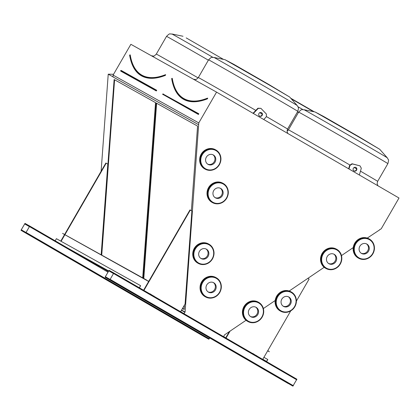 <?xml version="1.0" encoding="UTF-8"?>
<svg xmlns="http://www.w3.org/2000/svg" width="420" height="420" viewBox="0 0 420 420"><rect width="100%" height="100%" fill="white"/><g stroke="black" fill="none" stroke-linecap="round" stroke-linejoin="round"><path stroke-width="0.63" d="M379.575 229.74L381.224 228.8L399 198.009L216.562 92.122L198.781 122.913L185.084 312.029L184.034 313.582L181.325 312.144M198.781 122.913L113.096 75.096L130.872 44.305L216.562 92.122M24.995 223.398L29.747 226.049L25.751 232.964L21 230.312L24.995 223.398M98.795 266.128L72.24 250.714L108.213 271.383M109.079 270.317L113.831 272.969L109.835 279.888L105.084 277.237L109.079 270.317M129.98 54.926L129.696 55.22M129.869 54.91L129.938 54.936A132.983 48.946 120.1 0 0 141.419 75.101C147.609 78.645 155.573 78.524 165.317 74.744L165.328 75.101L165.491 74.755A132.783 48.872 -59.9 0 0 165.679 74.676L165.506 74.776M142.695 277.862L155.531 102.627L114.13 79.522L101.294 254.762M114.587 79.774L101.745 255.014M113.096 75.096L112.964 76.913L198.65 124.73M98.553 265.398L98.369 265.718M367.274 238.082L379.717 229.824M226.265 338.231L223.676 336.588L224.49 334.897L246.041 320.287M263.382 308.527L275.168 300.536M289.217 291.007L324.182 267.298M341.492 255.565L353.209 247.616M96.574 264.716L108.287 271.252M180.658 311.64L181.382 312.044M181.424 310.312L184.821 312.207M181.566 310.065L185.084 312.029M191.373 210.73L197.573 126.089L156.172 102.984L143.335 278.219M182.459 308.522L184.139 309.456L184.459 305.056M101.115 171.255L108.229 74.183L112.97 76.829M108.229 74.183L113.573 74.261M156.629 103.236L143.787 278.476M182.574 308.327L184.154 309.209M172.022 78.383L171.738 78.677M207.527 98.212A132.783 48.872 -59.9 0 0 207.722 98.138L207.37 98.558L207.359 98.201C197.615 101.987 189.651 102.107 183.461 98.564A132.983 48.946 120.1 0 1 171.98 78.398L171.911 78.372M296.877 379.213L113.831 272.969L296.877 379.213L292.882 386.127L105.084 277.237L288.131 383.476M105.352 276.701L108.827 270.753L113.579 273.404L110.082 279.452L105.352 276.701L110.098 279.457M129.455 291.322L128.273 290.645L129.455 291.322M268.506 372.041L269.693 372.719L268.506 372.041M147.924 302.038L146.738 301.361L147.924 302.038M250.042 361.326L251.228 362.003L250.042 361.326M111.794 281.069L110.607 280.392L111.794 281.069M286.172 382.294L287.359 382.972L286.172 382.294M180.605 311.729L185.078 303.98L191.893 211.034L189.966 209.921L143.588 290.246L148.659 281.463L64.575 234.544L60.774 241.127L64.575 234.544L62.57 233.378L148.659 281.463M190.286 210.1L143.908 290.43M153.941 296.252L149.929 293.921M150.003 293.79L153.626 296.069M296.41 301.056L309.104 279.064L307.881 278.355M229.346 331.606L225.766 337.806M230.044 331.133L226.086 337.99M262.726 359.394L290.714 310.921M252.693 353.567L256.704 355.897M252.767 353.435L256.389 355.714M153.699 295.937L154.025 296.116M256.463 355.577L256.783 355.761M209.753 337.99L208.798 339.208L204.047 336.556L21 230.312L204.047 336.556M21.268 229.777L24.743 223.828L29.495 226.48L25.998 232.533L21.268 229.777L26.014 232.533M45.376 244.398L44.189 243.721L45.376 244.398M184.427 325.122L185.609 325.799L184.427 325.122M63.84 255.119L62.654 254.441L63.84 255.119M165.958 314.401L167.144 315.084L165.958 314.401M27.71 234.15L26.528 233.473L27.71 234.15M202.088 335.37L203.275 336.053L202.088 335.37M96.527 264.81L96.763 264.395M101.173 254.693L107.809 164.11L106.202 163.18L105.882 163.002L64.696 234.334M106.202 163.18L65.016 234.518M64.895 234.722L61.094 241.306M359.363 175.004L361.305 168.231L360.045 165.869L352.354 163.942L349.997 165.401L348.973 168.971M356.57 170.137A1.995 1.859 119.2 0 0 355.94 167.465A1.995 1.859 119.2 0 0 353.346 168.299A1.995 1.859 119.2 0 0 353.992 170.951A1.995 1.859 119.2 0 0 356.57 170.137M360.045 165.869L352.034 163.763L349.676 165.223L348.653 168.787M353.834 170.851A1.995 1.859 119.2 0 0 355.772 167.381M352.354 163.942L352.034 163.763M349.997 165.401L349.676 165.223M263.739 119.501L266.317 116.834L266.401 114.056L260.909 108.329L258.237 108.413L253.349 113.474M258.946 113.479A1.995 1.859 119.2 0 0 259.581 116.151A1.995 1.859 119.2 0 0 262.175 115.311A1.995 1.859 119.2 0 0 261.524 112.665A1.995 1.859 119.2 0 0 258.946 113.479M260.909 108.329L257.917 108.229L253.034 113.29M259.423 116.051A1.995 1.859 119.2 0 0 261.361 112.586M258.237 108.413L257.917 108.229M266.584 361.631L267.808 359.51L266.5 361.405L262.805 359.257M267.677 350.816L269.383 351.766L267.797 350.611M269.383 351.766L267.697 350.784M263.918 357.331L267.65 359.415M139.414 287.821L140.637 285.7L139.256 287.726M146.648 280.298L148.759 281.29M62.57 233.378L146.748 280.13M59.546 243.626L108.47 270.931M55.046 241.017L108.512 270.853M55.172 240.807L56.396 238.686L140.48 285.605M214.615 289.501A5.392 5.014 119.2 0 0 213.297 282.524A5.392 5.014 -60.8 0 1 214.657 289.427A5.392 5.014 -60.8 0 1 208.068 291.9A5.392 5.014 119.2 0 0 214.615 289.501M215.418 289.952A5.392 5.014 119.2 0 0 213.712 282.728A5.392 5.014 119.2 0 0 206.708 284.991A5.392 5.014 119.2 0 0 208.457 292.142A5.392 5.014 119.2 0 0 215.418 289.952M207.307 255.938A5.392 5.014 119.2 0 0 205.989 248.96A5.392 5.014 -60.8 0 1 207.349 255.864A5.392 5.014 -60.8 0 1 200.755 258.337A5.392 5.014 119.2 0 0 207.307 255.938M208.105 256.389A5.392 5.014 119.2 0 0 206.399 249.165A5.392 5.014 119.2 0 0 199.395 251.428A5.392 5.014 119.2 0 0 201.143 258.578A5.392 5.014 119.2 0 0 208.105 256.389M214.221 161.721A5.392 5.014 119.2 0 0 212.898 154.739A5.392 5.014 -60.8 0 1 214.258 161.648A5.392 5.014 -60.8 0 1 207.669 164.115A5.392 5.014 119.2 0 0 214.221 161.721M215.019 162.167A5.392 5.014 119.2 0 0 213.313 154.943A5.392 5.014 119.2 0 0 206.309 157.211A5.392 5.014 119.2 0 0 208.058 164.362A5.392 5.014 119.2 0 0 215.019 162.167M221.582 195.2A5.392 5.014 119.2 0 0 220.264 188.218A5.392 5.014 -60.8 0 1 221.624 195.122A5.392 5.014 -60.8 0 1 215.03 197.594A5.392 5.014 119.2 0 0 221.582 195.2M222.385 195.647A5.392 5.014 119.2 0 0 220.673 188.422A5.392 5.014 119.2 0 0 213.67 190.685A5.392 5.014 119.2 0 0 215.418 197.836A5.392 5.014 119.2 0 0 222.385 195.647M328.55 263.482A5.392 5.014 119.2 0 0 335.144 261.014A5.392 5.014 119.2 0 0 333.784 254.105A5.392 5.014 -60.8 0 1 335.144 261.014A5.392 5.014 -60.8 0 1 328.55 263.482M327.233 256.499A5.392 5.014 119.2 0 0 328.939 263.723A5.392 5.014 119.2 0 0 335.947 261.461A5.392 5.014 119.2 0 0 334.194 254.31A5.392 5.014 119.2 0 0 327.233 256.499M361.169 253.208A5.392 5.014 119.2 0 0 367.762 250.74A5.392 5.014 119.2 0 0 366.403 243.836A5.392 5.014 -60.8 0 1 367.762 250.74A5.392 5.014 -60.8 0 1 361.169 253.208M359.851 246.23A5.392 5.014 119.2 0 0 361.562 253.454A5.392 5.014 119.2 0 0 368.566 251.186A5.392 5.014 119.2 0 0 366.812 244.036A5.392 5.014 119.2 0 0 359.851 246.23M283.127 306.143A5.392 5.014 119.2 0 0 289.716 303.676A5.392 5.014 119.2 0 0 288.356 296.767A5.392 5.014 -60.8 0 1 289.716 303.676A5.392 5.014 -60.8 0 1 283.127 306.143M281.81 299.166A5.392 5.014 119.2 0 0 283.516 306.39A5.392 5.014 119.2 0 0 290.519 304.122A5.392 5.014 119.2 0 0 288.771 296.971A5.392 5.014 119.2 0 0 281.81 299.166M250.457 316.502A5.392 5.014 119.2 0 0 257.05 314.034A5.392 5.014 119.2 0 0 255.691 307.125A5.392 5.014 -60.8 0 1 257.05 314.034A5.392 5.014 -60.8 0 1 250.457 316.502M249.139 309.519A5.392 5.014 119.2 0 0 250.845 316.743A5.392 5.014 119.2 0 0 257.849 314.48A5.392 5.014 119.2 0 0 256.1 307.33A5.392 5.014 119.2 0 0 249.139 309.519M67.746 248.105L29.747 226.049L67.746 248.105M156.329 90.972L156.734 90.284L156.272 90.71L156.471 90.363L120.65 70.597L156.329 90.972L120.771 71.132L120.64 70.592L156.466 90.363M121.17 70.439L156.734 90.284M130.216 54.884A132.783 48.872 -59.9 0 0 157.064 77.159M129.938 54.994L129.623 55.109C131.261 65.069 135.125 71.846 141.22 75.448A133.382 49.093 120.1 0 0 165.328 75.101L165.679 74.676M165.422 75.364A133.581 49.166 120.1 0 1 131.618 63.011M287.291 129.649A51.513 0.299 30 0 1 288.199 130.174M208.367 60.181A51.513 0.299 -150 0 0 166.53 36.367L156.298 54.091A51.513 0.299 30 0 1 198.119 77.889M223.503 59.399L186.191 37.884M313.582 111.683L291.233 98.795M290.724 98.222L314.344 111.836L290.724 98.217M298.447 112.46A51.513 0.299 -150 0 0 297.476 111.904M298.011 106.769A48.101 0.278 30 0 1 302.946 109.615M166.53 36.367C170.572 32.403 169.444 34.414 171.859 33.973A48.101 0.278 30 0 1 212.867 57.33M172.258 78.346A132.783 48.872 -59.9 0 0 199.106 100.621M173.659 86.468A133.581 49.166 120.1 0 0 207.464 98.826L207.722 98.138M162.803 94.353L198.371 114.434L198.702 114.161L198.77 113.741L163.007 94.007M387.282 157.81L379.733 149.299L359.42 137.345L315.126 111.998L303.98 109.715A48.101 0.278 30 0 1 361.09 142.396A48.101 0.278 30 0 1 387.282 157.81L388.322 159.647C388.747 159.616 388.6 160.939 387.875 163.627A51.513 0.299 -150 0 0 359.819 147.11A51.513 0.299 -150 0 0 298.646 112.109L288.419 129.833A51.513 0.299 30 0 1 349.592 164.829A51.513 0.299 30 0 1 349.965 165.044M354.16 167.486A51.513 0.299 30 0 1 356.533 168.866M360.465 171.155A51.513 0.299 30 0 1 377.643 181.346L387.875 163.627M318.313 113.626L359.042 136.841L323.82 116.576L315.126 111.998M259.749 112.686A51.513 0.299 30 0 1 262.122 114.061M266.327 116.508A51.513 0.299 30 0 1 287.564 129.066L297.796 111.342A51.513 0.299 -150 0 0 269.745 94.826A51.513 0.299 -150 0 0 208.572 59.829L198.34 77.548A51.513 0.299 30 0 1 255.817 110.408M228.233 61.341L268.963 84.556M297.203 105.53L289.658 97.02L269.341 85.061L225.047 59.714L213.901 57.435A48.101 0.278 30 0 1 271.016 90.116A48.101 0.278 30 0 1 297.203 105.53L298.242 107.368C298.667 107.331 298.52 108.659 297.796 111.342M198.371 114.434L198.77 113.741M198.314 114.167L198.508 113.82L162.692 94.059L198.314 114.167M162.813 94.589L162.95 93.98L198.508 113.82M163.212 93.902L162.755 94.327M207.464 98.826L207.37 98.558A133.382 49.093 120.1 0 1 183.262 98.91C177.166 95.308 173.303 88.526 171.665 78.572L171.98 78.456M296.767 379.838L113.72 273.599M293.375 385.718L110.329 279.473M292.882 386.127L109.835 279.888M113.563 273.499L108.827 270.753M113.516 273.588L108.748 270.821M107.825 272.055L29.636 226.674M209.291 338.793L26.245 232.554M208.798 339.208L25.751 232.964M29.479 226.579L24.743 223.828M29.432 226.664L24.665 223.897M215.791 277.489A10.983 10.211 119.2 0 0 201.527 282.098A10.983 10.211 119.2 0 0 205.091 296.667L205.574 296.935A10.983 10.211 -60.8 0 1 202.004 282.371A10.983 10.211 -60.8 0 1 216.274 277.756A10.983 10.211 -60.8 0 1 219.755 292.472A10.983 10.211 -60.8 0 1 205.574 296.935L210.063 298.153C214.226 298.09 217.466 296.2 219.786 292.488C221.897 288.488 221.86 284.639 219.671 280.938L215.791 277.489C212.126 275.635 208.488 275.903 204.881 278.287C202.419 280.103 200.87 282.513 200.23 285.521C199.511 290.435 201.128 294.152 205.091 296.667M219.513 292.325A10.484 9.744 119.2 0 0 211.407 277.127A10.484 9.744 119.2 0 0 202.33 292.85A10.484 9.744 119.2 0 0 219.513 292.325M208.483 243.925A10.983 10.211 119.2 0 0 194.213 248.535A10.983 10.211 119.2 0 0 197.778 263.104L198.261 263.372A10.983 10.211 -60.8 0 1 194.696 248.808A10.983 10.211 -60.8 0 1 208.96 244.193A10.983 10.211 -60.8 0 1 212.441 258.909A10.983 10.211 -60.8 0 1 198.261 263.372L202.755 264.59C206.913 264.526 210.152 262.637 212.473 258.925C214.589 254.924 214.552 251.076 212.357 247.375L208.483 243.925C204.813 242.072 201.175 242.34 197.568 244.724C195.106 246.54 193.557 248.95 192.922 251.958C192.197 256.872 193.814 260.589 197.778 263.104M212.2 258.762A10.484 9.744 119.2 0 0 204.094 243.563A10.484 9.744 119.2 0 0 195.017 259.287A10.484 9.744 119.2 0 0 212.2 258.762M215.397 149.704A10.983 10.211 119.2 0 0 201.128 154.319A10.983 10.211 119.2 0 0 204.692 168.882L205.175 169.155A10.983 10.211 -60.8 0 1 201.611 154.586A10.983 10.211 -60.8 0 1 215.875 149.972A10.983 10.211 -60.8 0 1 219.356 164.687A10.983 10.211 -60.8 0 1 205.175 169.155L209.664 170.373C213.827 170.31 217.066 168.42 219.387 164.703C221.503 160.708 221.461 156.859 219.272 153.158L215.397 149.704C211.727 147.851 208.089 148.118 204.482 150.507C202.02 152.318 200.471 154.733 199.831 157.742C199.112 162.655 200.728 166.373 204.692 168.882M219.114 164.546A10.484 9.744 119.2 0 0 211.008 149.347A10.484 9.744 119.2 0 0 201.931 165.071A10.484 9.744 119.2 0 0 219.114 164.546M222.758 183.183A10.983 10.211 119.2 0 0 208.488 187.798A10.983 10.211 119.2 0 0 212.053 202.361L212.536 202.629A10.983 10.211 -60.8 0 1 208.971 188.066A10.983 10.211 -60.8 0 1 223.241 183.451A10.983 10.211 -60.8 0 1 226.716 198.166A10.983 10.211 -60.8 0 1 212.536 202.629L217.03 203.847C221.188 203.784 224.432 201.894 226.748 198.182C228.863 194.182 228.827 190.334 226.632 186.632L222.758 183.183C219.088 181.33 215.45 181.597 211.843 183.981C209.386 185.797 207.832 188.207 207.197 191.216C206.472 196.135 208.089 199.847 212.053 202.361M226.475 198.02A10.484 9.744 119.2 0 0 218.374 182.821A10.484 9.744 119.2 0 0 209.291 198.544A10.484 9.744 119.2 0 0 226.475 198.02M322.093 253.533A10.983 10.211 119.2 0 0 325.574 268.249L326.056 268.517A10.983 10.211 -60.8 0 1 322.576 253.801A10.983 10.211 -60.8 0 1 336.761 249.338A10.983 10.211 -60.8 0 1 340.326 263.902A10.983 10.211 -60.8 0 1 326.056 268.517C330.278 270.569 334.288 269.997 338.095 266.8C340.316 264.679 341.555 262.091 341.806 259.046C341.943 254.725 340.263 251.486 336.761 249.338L336.278 249.071A10.983 10.211 119.2 0 0 322.093 253.533M323.137 254.126A10.484 9.744 119.2 0 0 331.244 269.325A10.484 9.744 119.2 0 0 340.321 253.601A10.484 9.744 119.2 0 0 323.137 254.126M354.716 243.264A10.983 10.211 119.2 0 0 358.192 257.98L358.675 258.248A10.983 10.211 -60.8 0 1 355.194 243.532A10.983 10.211 -60.8 0 1 369.38 239.069A10.983 10.211 -60.8 0 1 372.944 253.633A10.983 10.211 -60.8 0 1 358.675 258.248C362.896 260.3 366.907 259.728 370.713 256.531C372.939 254.405 374.173 251.822 374.425 248.777C374.561 244.451 372.881 241.216 369.38 239.069L368.897 238.796A10.983 10.211 119.2 0 0 354.716 243.264M355.756 243.852A10.484 9.744 119.2 0 0 363.862 259.056A10.484 9.744 119.2 0 0 372.939 243.332A10.484 9.744 119.2 0 0 355.756 243.852M276.67 296.195A10.983 10.211 119.2 0 0 280.151 310.91L280.628 311.178A10.983 10.211 -60.8 0 1 277.153 296.462A10.983 10.211 -60.8 0 1 291.333 292A10.983 10.211 -60.8 0 1 294.898 306.563A10.983 10.211 -60.8 0 1 280.628 311.178C284.849 313.231 288.86 312.659 292.667 309.461C294.893 307.34 296.131 304.757 296.383 301.707C296.52 297.386 294.835 294.147 291.333 292L290.85 291.732A10.983 10.211 119.2 0 0 276.67 296.195M277.715 296.788A10.484 9.744 119.2 0 0 285.82 311.987A10.484 9.744 119.2 0 0 294.898 296.263A10.484 9.744 119.2 0 0 277.715 296.788M243.999 306.553A10.983 10.211 119.2 0 0 247.48 321.269L247.963 321.536A10.983 10.211 -60.8 0 1 244.482 306.82A10.983 10.211 -60.8 0 1 258.662 302.358A10.983 10.211 -60.8 0 1 262.227 316.921A10.983 10.211 -60.8 0 1 247.963 321.536C252.184 323.589 256.195 323.017 259.996 319.82C262.222 317.699 263.461 315.116 263.713 312.065C263.849 307.744 262.164 304.505 258.662 302.358L258.185 302.09A10.983 10.211 119.2 0 0 243.999 306.553M245.044 307.146A10.484 9.744 119.2 0 0 253.15 322.345A10.484 9.744 119.2 0 0 262.227 306.621A10.484 9.744 119.2 0 0 245.044 307.146M120.913 70.518L120.713 70.864M156.298 54.091C154.607 55.787 153.636 56.438 153.384 56.049L151.263 55.75M183.005 36.257L171.859 33.973M225.047 59.714L233.746 64.291L268.973 84.562L289.658 97.02M379.733 149.299L359.053 136.847M298.646 112.109C302.694 108.145 301.565 110.156 303.98 109.715M208.572 59.829C212.615 55.865 211.486 57.871 213.901 57.435M377.947 185.787L377.118 183.624L377.643 181.346M288.419 129.833L287.033 131.245M287.868 133.508L287.038 131.339L287.564 129.066M198.34 77.548C196.649 79.249 195.678 79.9 195.426 79.506L193.305 79.212M325.574 268.249L322.177 265.067C319.988 261.366 319.951 257.518 322.067 253.517C326.219 248 330.955 246.514 336.278 249.071M358.192 257.98L354.8 254.793C352.606 251.092 352.569 247.244 354.685 243.243C358.838 237.725 363.573 236.245 368.897 238.796M280.151 310.91L276.754 307.729C274.565 304.028 274.522 300.179 276.638 296.179C280.791 290.661 285.532 289.175 290.85 291.732M247.48 321.269L244.083 318.087C241.894 314.386 241.857 310.538 243.968 306.537C248.12 301.019 252.861 299.534 258.185 302.09"/></g></svg>
